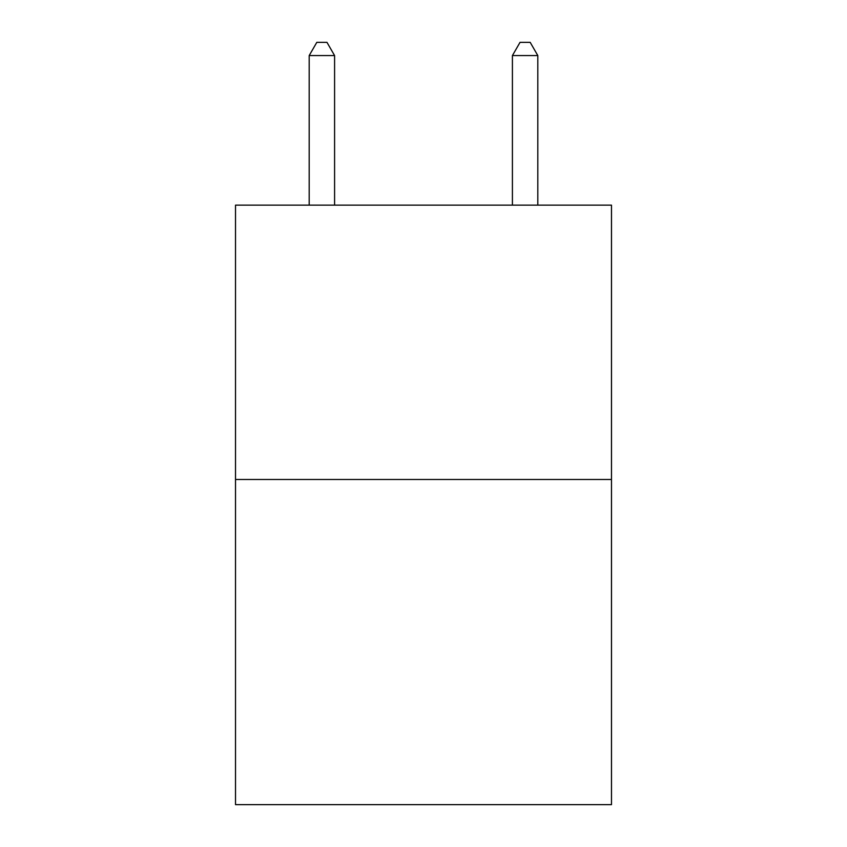 <?xml version="1.0" encoding="UTF-8"?>
<svg xmlns="http://www.w3.org/2000/svg" width="847" height="847" viewBox="0 0 847 847"><rect width="100%" height="100%" fill="white"/><g stroke="black" fill="none" stroke-linecap="round" stroke-linejoin="round"><path stroke-width="1.27" d="M611.481 479.487L611.481 205.133L235.519 205.133L235.519 804.65L611.481 804.65L611.481 479.487L235.519 479.487M334.586 205.133L334.586 55.563L309.187 55.563L309.187 205.133M309.187 55.563L316.81 42.35L326.963 42.35L334.586 55.563M537.813 205.133L537.813 55.563L512.414 55.563L512.414 205.133M512.414 55.563L520.037 42.35L530.19 42.35L537.813 55.563"/></g></svg>
